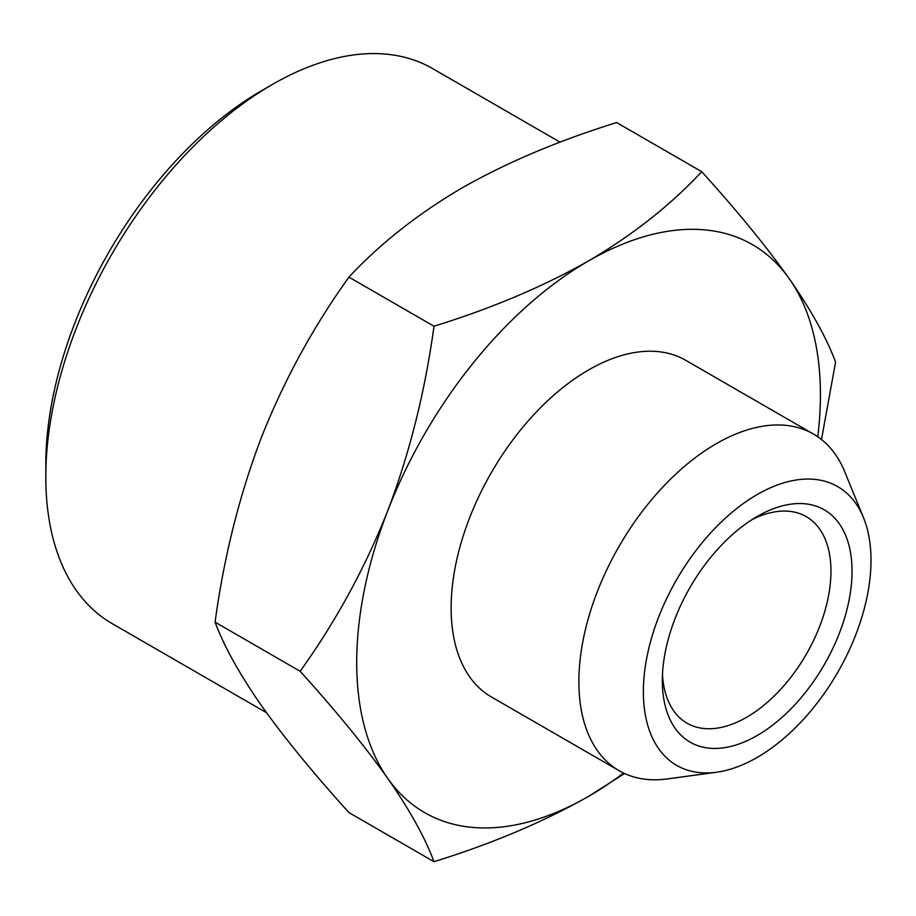 <?xml version="1.0" encoding="UTF-8"?>
<svg xmlns="http://www.w3.org/2000/svg" width="916" height="916" viewBox="0 0 916 916"><rect width="100%" height="100%" fill="white"/><g stroke="black" fill="none" stroke-linecap="round" stroke-linejoin="round"><path stroke-width="1.37" d="M716.575 772.222L667.26 778.943A194.352 112.21 -60 0 1 619.124 770.7A194.352 112.21 -60 0 1 589.332 614.957A194.352 112.21 -60 0 1 716.301 443.688A194.352 112.21 -60 0 1 813.477 434.07A194.352 112.21 -60 0 1 844.678 471.637L863.513 517.7A160.964 92.94 120 0 0 757.188 494.56A160.964 92.94 120 0 0 645.253 666.768A160.964 92.94 120 0 0 716.575 772.222A160.964 92.94 120 0 0 757.188 757.418A160.964 92.94 120 0 0 863.513 517.7M619.124 770.7L491.388 696.95A194.352 112.21 -60 0 1 461.595 541.207A194.352 112.21 -60 0 1 588.564 369.95A194.352 112.21 -60 0 1 685.74 360.32L813.477 434.07M757.177 516.464L757.188 516.464A134.137 77.448 120 0 0 662.337 680.748A134.137 77.448 120 0 0 757.188 735.514A134.137 77.448 120 0 0 852.04 571.229A134.137 77.448 120 0 0 757.188 516.464M662.486 674.394A119.24 68.837 120 0 0 687.023 723.171A119.24 68.837 120 0 0 746.643 717.262A119.24 68.837 120 0 0 824.537 612.186A119.24 68.837 120 0 0 806.263 516.647A119.24 68.837 120 0 0 751.761 519.773M45.8 476.915L45.8 464.744A305.543 176.41 -60 0 1 261.85 90.535L272.384 84.455A320.44 185.009 120 0 0 45.8 476.915A320.44 185.009 120 0 0 112.164 623.613L266.51 712.717M261.85 90.535L272.384 84.455A320.44 185.009 120 0 1 432.615 68.585L560.123 142.198M701.713 171.67L616.663 122.561C558.703 140.537 507.178 162.315 462.088 187.894C417.799 213.92 380.083 243.667 348.939 277.136C313.249 326.806 284.04 380.323 261.3 437.688C239.351 495.499 223.939 556.985 215.077 622.147C223.939 646.101 239.351 673.855 261.3 705.412C284.029 737.426 313.249 773.15 348.939 812.595L433.989 861.693C425.127 837.751 409.715 809.996 387.766 778.428C365.026 746.414 335.817 710.69 300.127 671.256C335.806 621.586 365.026 568.069 387.766 510.704C409.715 452.893 425.116 391.395 433.989 326.233C491.949 308.257 543.474 286.479 588.564 260.911C632.853 234.885 670.569 205.138 701.713 171.67C737.403 211.104 766.612 246.828 789.352 278.842C811.301 310.398 826.713 338.153 835.575 362.106L821.492 439.531M624.586 773.516L588.564 796.359C543.486 821.938 491.961 843.716 433.989 861.693M348.939 277.136L433.989 326.233M215.077 622.147L300.127 671.256M817.759 436.772A327.894 189.314 120 0 0 789.352 278.842A327.894 189.314 120 0 0 588.564 260.911A327.894 189.314 120 0 0 387.766 510.704A327.894 189.314 120 0 0 387.766 778.428A327.894 189.314 120 0 0 588.564 796.359A327.894 189.314 120 0 0 623.601 773.058"/></g></svg>
